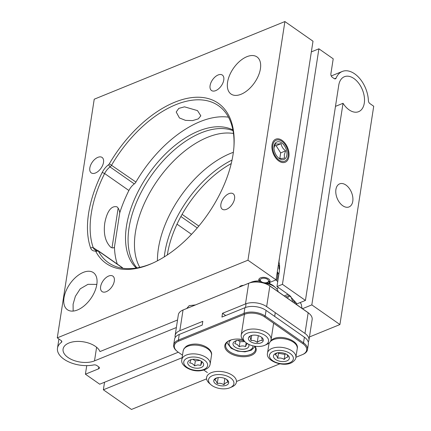 <?xml version="1.0" encoding="UTF-8"?>
<svg xmlns="http://www.w3.org/2000/svg" width="431" height="431" viewBox="0 0 431 431"><rect width="100%" height="100%" fill="white"/><g stroke="black" fill="none" stroke-linecap="round" stroke-linejoin="round"><path stroke-width="0.65" d="M279.595 268.012L279.013 268.648L279.105 266.417A15.096 8.2 8.8 0 0 279.568 265.932M279.013 268.648L279.493 269.795M290.602 296.183L292.552 300.827C294.265 301.15 295.628 302.206 296.636 304.006L296.296 303.047L288.851 294.874L276.971 286.561L282.445 284.336L305.434 300.423L338.744 85.257A18.872 11.75 -112.2 0 1 344.401 76.718A18.872 11.75 -112.2 0 1 353.943 78.534A18.872 11.75 -112.2 0 1 364.27 96.625A18.872 11.75 -112.2 0 1 358.635 111.672A18.872 11.75 -112.2 0 1 349.094 109.851A18.872 11.75 -112.2 0 1 343.033 103.289L335.48 106.365M287.17 297.999L289.427 296.194L290.349 295.984M300.202 302.557L301.28 304.248L302.034 308.397M342.747 205.727A12.456 7.753 67.8 0 0 349.045 206.928A12.456 7.753 67.8 0 0 352.763 196.999A12.456 7.753 67.8 0 0 345.948 185.061A12.456 7.753 67.8 0 0 339.65 183.859A12.456 7.753 67.8 0 0 335.927 193.788A12.456 7.753 67.8 0 0 342.747 205.727M164.276 256.903A84.546 47.642 125 0 1 164.793 252.97A84.546 47.642 125 0 1 232.034 160.057M231.237 163.586A84.546 47.642 -55 0 0 167.347 254.759A84.546 47.642 -55 0 0 167.314 254.947M177.54 319.991L99.965 351.583A18.872 10.247 -171.2 0 0 95.413 346.368A18.872 10.247 -171.2 0 0 75.603 341.514A18.872 10.247 -171.2 0 0 63.082 349.051A18.872 10.247 -171.2 0 0 68.055 357.509A18.872 10.247 -171.2 0 0 94.508 360.876L176.371 327.533M96.824 284.412L87.956 284.331L80.231 288.829L75.371 296.318L73.092 304.232L73.157 311.08M117.011 206.842C109.35 204.957 105.988 216.4 104.765 223.091C103.806 230.445 103.876 240.444 110.756 247.243C112.416 248.191 113.644 248.132 114.441 247.065L119.732 212.892C119.495 210.323 118.59 208.308 117.011 206.842M89.831 167.955A9.434 5.317 -55 0 0 91.264 172.901A9.434 5.317 -55 0 0 98.397 171.145A9.434 5.317 -55 0 0 103.51 162.385A9.434 5.317 -55 0 0 102.082 157.439A9.434 5.317 -55 0 0 94.944 159.195A9.434 5.317 -55 0 0 89.831 167.955M63.987 297.864A22.644 12.763 -55 0 0 67.419 309.733A22.644 12.763 -55 0 0 84.546 305.52A22.644 12.763 -55 0 0 96.813 284.492A22.644 12.763 -55 0 0 93.382 272.624A22.644 12.763 -55 0 0 76.255 276.837A22.644 12.763 -55 0 0 63.987 297.864M227.584 82.159A22.644 12.763 -55 0 0 231.016 94.028A22.644 12.763 -55 0 0 248.143 89.815A22.644 12.763 -55 0 0 260.416 68.793A22.644 12.763 -55 0 0 256.984 56.919A22.644 12.763 -55 0 0 239.851 61.137A22.644 12.763 -55 0 0 227.584 82.159M220.887 204.267A9.434 5.317 -55 0 0 222.315 209.213A9.434 5.317 -55 0 0 229.454 207.456A9.434 5.317 -55 0 0 234.566 198.696A9.434 5.317 -55 0 0 233.133 193.751A9.434 5.317 -55 0 0 226 195.507A9.434 5.317 -55 0 0 220.887 204.267M100.628 286.642A9.434 5.317 -55 0 0 102.061 291.588A9.434 5.317 -55 0 0 109.194 289.831A9.434 5.317 -55 0 0 114.307 281.071A9.434 5.317 -55 0 0 112.879 276.126A9.434 5.317 -55 0 0 105.74 277.882A9.434 5.317 -55 0 0 100.628 286.642M210.091 85.58A9.434 5.317 -55 0 0 211.524 90.526A9.434 5.317 -55 0 0 218.657 88.77A9.434 5.317 -55 0 0 223.77 80.01A9.434 5.317 -55 0 0 222.342 75.064A9.434 5.317 -55 0 0 215.204 76.82A9.434 5.317 -55 0 0 210.091 85.58M232.891 129.941A84.546 47.642 -55 0 0 169.841 149.81A84.546 47.642 -55 0 0 126.472 226.156A84.546 47.642 -55 0 0 136.277 268.034M233.026 130.652A84.546 47.642 -55 0 0 170.762 153.097A84.546 47.642 -55 0 0 129.025 227.945A84.546 47.642 -55 0 0 136.988 267.915M197.49 110.605L200.83 115.815L198.319 118.864L192.592 120.599L185.529 120.378L179.436 117.954L176.209 112.001L178.806 108.386L184.5 106.834L197.49 110.605M233.909 147.111A95.865 54.026 -55 0 0 218.436 105.67A95.865 54.026 -55 0 0 111.645 165.078A3.777 2.128 125 0 1 110.029 166.926A11.325 6.379 -55 0 0 104.62 173.521A99.642 56.149 -55 0 0 93.166 247.523A11.325 6.379 -55 0 0 94.664 249.608A11.325 6.379 -55 0 0 97.126 250.303A3.777 2.128 125 0 1 97.945 250.535A3.777 2.128 125 0 1 98.343 250.998A95.865 54.026 -55 0 0 108.52 262.77A95.865 54.026 -55 0 0 152.752 263.104M228.462 117.167A95.865 54.026 -55 0 0 135.916 182.06A3.777 2.128 125 0 1 134.3 183.908A11.325 6.379 -55 0 0 128.891 190.502L104.62 173.521L102.228 172.427A13.21 7.446 125 0 1 108.542 164.734A1.886 1.061 -55 0 0 109.35 163.807A97.756 55.087 125 0 1 190.836 97.729A97.756 55.087 125 0 1 233.968 146.303A97.756 55.087 125 0 1 233.052 154.47A97.756 55.087 125 0 1 152.014 263.438A97.756 55.087 125 0 1 95.784 251.418A1.886 1.061 -55 0 0 95.176 251.074A13.21 7.446 125 0 1 90.553 247.83A101.527 57.215 125 0 1 102.228 172.427M57.28 337.861L247.954 260.205L284.902 21.55L94.227 99.205L57.28 337.861L61.121 340.549A2.64 1.433 8.8 0 1 61.816 341.735A2.64 1.433 8.8 0 1 61.396 342.359A24.535 13.323 -171.2 0 0 57.49 348.189A24.535 13.323 -171.2 0 0 63.95 359.179A24.535 13.323 -171.2 0 0 93.672 364.938A2.64 1.433 8.8 0 1 96.873 365.558L98.667 366.819A2.64 1.433 8.8 0 1 99.362 367.999A2.64 1.433 8.8 0 1 98.543 368.85L85.413 374.194L86.739 365.628M278.879 161.043A12.456 7.753 67.8 0 0 285.177 162.245A12.456 7.753 67.8 0 0 288.894 152.31A12.456 7.753 67.8 0 0 282.079 140.371A12.456 7.753 67.8 0 0 275.781 139.175A12.456 7.753 67.8 0 0 272.058 149.104A12.456 7.753 67.8 0 0 278.879 161.043M259.295 279.671L259.101 280.926A15.096 8.2 -171.2 0 0 250.206 282.677M247.954 260.205L276.055 279.864L269.176 282.671A5.662 3.076 -171.2 0 0 270.011 281.373A5.662 3.076 -171.2 0 0 268.524 278.835A5.662 3.076 -171.2 0 0 262.581 277.375A5.662 3.076 -171.2 0 0 258.821 279.638A5.662 3.076 -171.2 0 0 259.101 280.926M139.806 267.365A84.546 47.642 125 0 1 135.409 232.411A84.546 47.642 125 0 1 233.473 133.486M233.365 152.31A84.546 47.642 -55 0 0 158.403 248.498A84.546 47.642 -55 0 0 157.45 260.809M279.482 257.727L278.965 262.102C279.719 264.855 279.805 268.157 279.223 272.004L276.971 286.561M186.715 308.494L189.231 305.633L195.448 304.938M194.715 305.24L194.979 304.9M269.176 282.671L269.37 281.416M97.945 250.535L122.215 267.516A3.777 2.128 125 0 1 122.614 267.98A95.865 54.026 -55 0 0 122.76 268.249M284.902 21.55L313.003 41.209L276.055 279.864M119.732 212.892A99.642 56.149 125 0 1 128.891 190.502M117.286 264.068A99.642 56.149 125 0 1 114.441 247.065M178.278 352.213L99.717 384.204L85.413 374.194M305.434 300.423L296.636 304.006M343.033 103.289L311.823 304.889L339.924 324.554L373.72 106.252L369.879 103.569A2.64 1.643 -112.2 0 1 368.397 100.676A24.535 15.274 67.8 0 0 359.179 77.887A24.535 15.274 67.8 0 0 342.262 71.471A24.535 15.274 67.8 0 0 336.126 78.097A2.64 1.643 -112.2 0 1 335.463 78.808A2.64 1.643 -112.2 0 1 334.127 78.555L332.333 77.3A2.64 1.643 -112.2 0 1 330.884 73.857L333.211 58.821L318.902 48.811L282.445 284.336M293.98 302.761L295.122 302.077M182.103 357.719L103.37 389.791L131.471 409.45L206.584 378.86M309.453 336.961L339.924 324.554M311.823 304.889L302.47 308.698M104.539 382.243L103.37 389.791M318.902 48.811L311.349 51.887M243.493 285.37A5.662 3.076 -171.2 0 0 239.34 287.062A5.662 3.076 8.8 0 1 239.345 287.051M229.712 340.404A15.096 8.2 -171.2 0 0 225.666 344.956A15.096 8.2 -171.2 0 0 234.049 353.996A15.096 8.2 -171.2 0 0 250.804 354.417A15.096 8.2 -171.2 0 0 255.508 349.579A15.096 8.2 -171.2 0 0 254.796 346.206M255.082 346.249A15.85 8.609 8.8 0 1 251.219 355.403A15.85 8.609 8.8 0 1 229.173 352.693A15.85 8.609 8.8 0 1 229.394 340.544A15.85 8.609 8.8 0 1 229.761 340.388A15.85 8.609 8.8 0 1 242.626 339.526M295.903 357.283L302.185 354.724A14.342 7.79 -171.2 0 0 302.519 354.584A14.342 7.79 -171.2 0 0 302.874 343.696L264.553 316.887A14.342 7.79 -171.2 0 0 244.447 314.328L178.795 341.066A14.342 7.79 -171.2 0 0 176.92 351.163L176.408 350.71A15.096 8.2 8.8 0 1 173.677 344.924L174.55 339.283A15.096 8.2 8.8 0 1 179.253 334.445L202.231 325.087L202.812 321.327L179.835 330.685A15.096 8.2 -171.2 0 0 175.131 335.528A15.096 8.2 -171.2 0 0 175.25 337.468M173.677 344.924A15.096 8.2 8.8 0 1 178.38 340.081L244.032 313.342A15.096 8.2 8.8 0 1 265.194 316.036L303.516 342.844A15.096 8.2 8.8 0 1 307.497 349.611A15.096 8.2 8.8 0 1 303.144 354.304L302.519 354.584M225.693 315.53L222.509 313.305L221.927 317.065L244.905 307.707A15.096 8.2 8.8 0 1 266.067 310.395L265.194 316.036L264.553 316.887M302.874 343.696L303.516 342.844L304.388 337.209L266.067 310.395M304.388 337.209A15.096 8.2 8.8 0 1 308.364 343.976L307.497 349.611M308.251 342.031A15.096 8.2 -171.2 0 0 308.946 340.215A15.096 8.2 -171.2 0 0 304.97 333.449L308.17 312.782L269.849 285.968A15.096 8.2 -171.2 0 0 248.687 283.275L183.035 310.013A15.096 8.2 -171.2 0 0 182.685 310.164A15.096 8.2 -171.2 0 0 178.332 314.856L175.131 335.528M182.685 310.164L183.31 309.889A14.342 7.79 8.8 0 1 183.644 309.744L249.296 283.005A14.342 7.79 8.8 0 1 269.402 285.564L269.849 285.968L266.649 306.64L304.97 333.449M266.649 306.64A15.096 8.2 -171.2 0 0 245.487 303.947L222.509 313.305M269.402 285.564L307.723 312.378A14.342 7.79 8.8 0 1 308.908 313.305L309.42 313.757A15.096 8.2 -171.2 0 0 308.17 312.782L307.723 312.378M308.946 340.215L312.146 319.549A15.096 8.2 -171.2 0 0 309.42 313.757M236.533 381.462L279.778 363.845M176.92 351.163A14.342 7.79 -171.2 0 0 178.105 352.089L182.502 355.166M203.836 370.094L207.359 372.556M265.421 278.41A4.154 2.252 -171.2 0 0 261.019 278.857A4.154 2.252 -171.2 0 0 261.067 281.465A4.154 2.252 -171.2 0 0 263.416 282.601A4.154 2.252 -171.2 0 0 267.322 282.429A4.154 2.252 -171.2 0 0 268.389 280.333A4.154 2.252 -171.2 0 0 265.421 278.41M261.067 281.465L260.038 280.559A5.662 3.076 8.8 0 1 259.042 279.035M269.989 280.726A5.662 3.076 8.8 0 1 268.578 281.879L267.322 282.429M289.47 295.321L285.683 296.954M284.239 295.946L288.064 294.325M260.513 280.974A5.662 3.076 -171.2 0 0 259.203 281.966M276.896 289.072A14.616 7.936 -171.2 0 0 278.307 287.499M277.715 281.761A14.616 7.936 -171.2 0 0 276.654 280.57A14.616 7.936 -171.2 0 0 275.926 279.918M270.059 283.846A5.662 3.076 -171.2 0 0 269.364 282.591M269.208 282.434A5.662 3.076 -171.2 0 0 268.54 281.896M251.311 335.539L249.614 336.783L250.384 337.92L250.923 340.555C253.169 340.194 255.287 340.819 257.264 342.429C259.079 340.824 260.76 340.194 262.301 340.533L261.762 337.899M263.196 339.305A7.548 4.1 -171.2 0 0 261.951 337.581A7.548 4.1 -171.2 0 0 250.573 335.819A7.548 4.1 -171.2 0 0 248.515 339.332A7.548 4.1 -171.2 0 0 257.318 343.529A7.548 4.1 -171.2 0 0 263.196 339.305M243.375 339.337A12.833 6.971 -171.2 0 0 245.492 342.273A12.833 6.971 -171.2 0 0 264.839 345.269A12.833 6.971 -171.2 0 0 268.335 339.299A12.833 6.971 -171.2 0 0 253.369 332.156A12.833 6.971 -171.2 0 0 243.375 339.337M245.492 342.273L243.957 340.916A15.096 8.2 8.8 0 1 241.462 337.462A15.096 8.2 8.8 0 1 241.225 335.129A15.096 8.2 8.8 0 1 255.303 329.095A15.096 8.2 8.8 0 1 270.83 337.414A15.096 8.2 8.8 0 1 271.067 339.747A15.096 8.2 8.8 0 1 266.714 344.439L264.839 345.269M278.189 291.712A15.096 8.2 -171.2 0 0 278.006 291.06A15.096 8.2 -171.2 0 0 275.511 287.606A15.096 8.2 -171.2 0 0 263.519 282.838M251.715 335.426L250.923 340.555M258.309 335.679L257.264 342.429M260.022 282.073A12.833 6.971 8.8 0 1 261.951 282.057M266.541 282.682A12.833 6.971 8.8 0 1 273.976 286.249L275.511 287.606M216.734 377.906L214.676 379.851L216.082 380.945L217.256 383.542C219.605 382.96 221.82 383.358 223.899 384.738C225.397 382.933 226.749 382.103 227.967 382.238L226.792 379.641M228.128 380.859A7.548 4.1 -171.2 0 0 227.315 379.964A7.548 4.1 -171.2 0 0 215.936 378.202A7.548 4.1 -171.2 0 0 214.309 382.545A7.548 4.1 -171.2 0 0 224.098 385.831A7.548 4.1 -171.2 0 0 228.128 380.859M209.471 383.137A12.833 6.971 -171.2 0 0 210.856 384.662A12.833 6.971 -171.2 0 0 230.202 387.652A12.833 6.971 -171.2 0 0 232.966 380.271A12.833 6.971 -171.2 0 0 216.319 374.684A12.833 6.971 -171.2 0 0 209.471 383.137M210.856 384.662L209.321 383.304A15.096 8.2 8.8 0 1 207.694 381.51A15.096 8.2 8.8 0 1 206.589 377.513A15.096 8.2 8.8 0 1 219.19 371.403A15.096 8.2 8.8 0 1 235.326 378.138A15.096 8.2 8.8 0 1 236.43 382.135A15.096 8.2 8.8 0 1 232.077 386.828L230.202 387.652M218.178 377.599L217.256 383.542M224.869 378.488L223.899 384.738M278.857 158.145C279.665 158.565 281.551 158.554 284.525 158.107L284.266 154.821L285.645 150.872C283.075 148.927 281.556 146.529 281.093 143.679C278.157 144.126 276.266 144.143 275.425 143.722L274.046 147.671M286.863 155.176A9.434 5.872 67.8 0 0 281.691 142.876A9.434 5.872 67.8 0 0 274.089 146.238A9.434 5.872 67.8 0 0 273.976 147.58A9.434 5.872 67.8 0 0 278.017 157.487A9.434 5.872 67.8 0 0 286.863 155.176M272.812 145.344A11.325 7.047 67.8 0 0 279.024 160.106A11.325 7.047 67.8 0 0 288.14 156.07A11.325 7.047 67.8 0 0 288.258 154.95A11.325 7.047 67.8 0 0 283.081 142.241A11.325 7.047 67.8 0 0 272.812 145.344M279.821 158.403L280.678 152.897L285.645 150.872M280.678 152.897L276.126 145.705L281.093 143.679M276.126 145.705L274.569 145.716M236.791 340.393C236.29 340.506 235.644 341.573 234.836 343.593L237.142 344.428L239.216 346.713C241.452 345.737 243.563 345.705 245.546 346.626C246.338 344.622 246.99 343.55 247.502 343.421M244.102 341.045A8.049 4.369 -171.2 0 0 235.342 341.029A8.049 4.369 -171.2 0 0 235.089 347.1A8.049 4.369 -171.2 0 0 244.927 349.018A8.049 4.369 -171.2 0 0 248.612 344.31M238.084 340.339L239.992 341.702L244.77 341.632M239.992 341.702L239.216 346.713M246.139 342.801L245.546 346.626M277.23 352.779L275.172 354.724C276.163 354.955 277.009 356.146 277.72 358.29C279.994 357.719 282.138 358.091 284.153 359.416L286.211 357.471L288.048 356.976L287.062 354.735M287.8 360.44A8.049 4.369 -171.2 0 0 287.913 355.252A8.049 4.369 -171.2 0 0 275.781 353.372A8.049 4.369 -171.2 0 0 275.032 353.765A8.049 4.369 -171.2 0 0 276.627 360.111A8.049 4.369 -171.2 0 0 287.8 360.44M278.103 352.736L278.496 353.28L284.929 354.406L285.769 353.883M278.496 353.28L277.72 358.29M284.929 354.406L284.153 359.416M191.035 359.583L189.726 362.945C191.472 362.961 193.088 363.931 194.57 365.849L197.759 364.895L200.722 365.391L202.031 362.029M198.195 368.193A8.049 4.369 -171.2 0 0 202.182 361.884A8.049 4.369 -171.2 0 0 193.174 359.287A8.049 4.369 -171.2 0 0 190.049 360.009A8.049 4.369 -171.2 0 0 188.891 365.316A8.049 4.369 -171.2 0 0 198.195 368.193M192.808 359.319L195.345 360.839L199.984 360.494M195.345 360.839L194.57 365.849M201.363 361.259L200.722 365.391M191.52 234.324L177.012 224.168M118.164 208.065L112.006 247.847M96.609 347.284L94.508 360.876M109.35 163.807L135.916 182.06M122.614 267.98L98.343 250.998L95.784 251.418M108.542 164.734L110.029 166.926L134.3 183.908M95.176 251.074L97.126 250.303L93.166 247.523L90.553 247.83M61.396 342.359L61.606 341.007M98.543 368.85L98.834 366.943M197.247 227.951L180.891 216.507M182.087 214.358L198.826 226.076M334.494 78.76L336.126 78.097M179.253 334.445L178.38 340.081L178.795 341.066M241.225 335.129L244.447 314.328L244.032 313.342L244.905 307.707M249.296 283.005L248.687 283.275L245.487 303.947M183.644 309.744L183.035 310.013L179.835 330.685M276.654 280.57A15.096 10.032 -46.1 0 0 277.542 277.338A15.096 10.032 -46.1 0 0 277.208 272.414M231.188 339.887A12.079 6.557 -171.2 0 0 232.137 348.27A12.079 6.557 -171.2 0 0 245.492 351.378A12.079 6.557 -171.2 0 0 252.949 345.845M269.494 342.629A14.342 7.79 -171.2 0 0 268.89 344.261L267.532 353.032A14.342 7.79 8.8 0 1 270.329 349.277A14.342 7.79 8.8 0 1 286.766 348.431A14.342 7.79 8.8 0 1 295.882 357.418L297.239 348.647A14.342 7.79 -171.2 0 0 288.123 339.666A14.342 7.79 -171.2 0 0 271.686 340.506A14.342 7.79 -171.2 0 0 270.409 341.497M271.837 352.095A12.079 6.557 -171.2 0 0 274.229 361.614A12.079 6.557 -171.2 0 0 290.995 362.11A12.079 6.557 -171.2 0 0 288.603 352.59A12.079 6.557 -171.2 0 0 271.837 352.095M192.856 345.15A14.342 7.79 -171.2 0 0 183.159 350.899L183.983 348.674L185.982 346.551C187.873 345.188 190.346 344.391 193.395 344.148C202.78 343.232 212.952 349.406 211.508 355.284A14.342 7.79 -171.2 0 0 192.856 345.15M183.159 350.899L181.801 359.664A14.342 7.79 8.8 0 1 191.499 353.921A14.342 7.79 8.8 0 1 210.15 364.055L211.508 355.284M191.914 357.057A12.079 6.557 -171.2 0 0 184.317 364.588A12.079 6.557 -171.2 0 0 199.456 370.428A12.079 6.557 -171.2 0 0 207.052 362.891A12.079 6.557 -171.2 0 0 191.914 357.057M57.49 348.189L58.912 339.003M342.262 71.471L331.25 75.958M279.186 266.342L278.431 264.537M278.835 274.504A15.096 15.096 0 0 0 277.311 271.767M275.258 312.664L274.676 316.419M273.62 323.228L271.067 339.747M246.09 303.72L245.508 307.475M227.062 342.257L227.207 343.06L231.118 348.237L237.54 351.114L245.002 351.841L251.37 350.198L254.996 346.578M268.89 344.261L269.316 342.796M270.824 340.662L272.279 339.531C280.419 333.826 299.561 340.609 297.239 348.647M267.532 353.032C265.21 361.07 284.352 367.853 292.493 362.148C294.626 360.628 295.752 359.055 295.882 357.418M181.801 359.664C180.357 365.547 190.529 371.721 199.914 370.805C206.228 369.917 209.638 367.665 210.15 364.055"/></g></svg>
